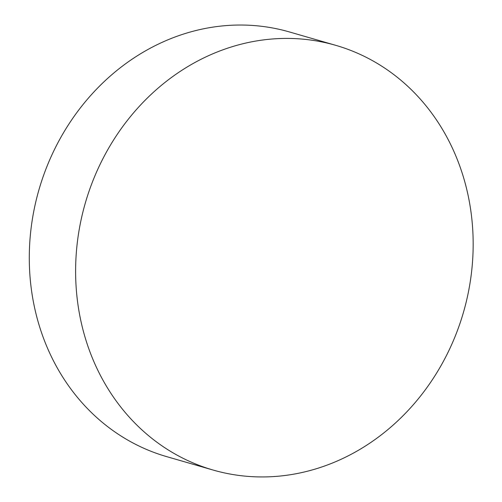 <?xml version="1.0" encoding="UTF-8"?>
<svg xmlns="http://www.w3.org/2000/svg" width="502" height="502" viewBox="0 0 502 502"><rect width="100%" height="100%" fill="white"/><g stroke="black" fill="none" stroke-linecap="round" stroke-linejoin="round"><path stroke-width="0.75" d="M335.738 45.331L289.403 31.946A221.037 196.809 106.1 0 0 273.985 28.237A221.037 196.809 106.1 0 0 34.657 206.943A221.037 196.809 106.1 0 0 166.714 456.644L213.049 470.029A221.037 196.809 106.1 0 0 228.466 473.737A221.037 196.809 106.1 0 0 465.787 303.704A221.037 196.809 106.1 0 0 335.738 45.331A221.037 196.809 106.1 0 0 320.32 41.622A221.037 196.809 106.1 0 0 82.993 211.656A221.037 196.809 106.1 0 0 213.049 470.029"/></g></svg>
